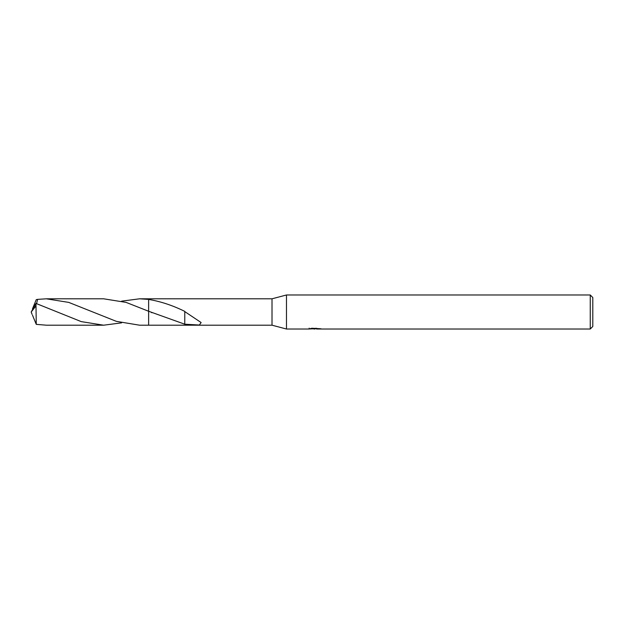 <?xml version="1.0" encoding="UTF-8"?>
<svg xmlns="http://www.w3.org/2000/svg" width="624" height="624" viewBox="0 0 624 624"><rect width="100%" height="100%" fill="white"/><g stroke="black" fill="none" stroke-linecap="round" stroke-linejoin="round"><path stroke-width="0.94" d="M309.161 328.13L309.044 329.02L286.471 329.02L272.009 325.19L272.009 298.81L286.471 294.98L590.249 294.98L592.8 297.531L592.8 326.469L590.249 329.02L316.641 329.02L316.571 328.247M286.471 329.02L286.471 294.98M316.571 328.747L312.858 328.848M314.839 329.02L314.028 329.02M590.249 329.02L590.249 294.98M309.161 328.981L315.518 328.692L310.073 328.692L311.852 328.247L320.51 328.747M321.212 328.832C315.541 328.871 315.549 328.918 321.22 328.965M272.009 325.19L148.629 325.19L148.629 298.81L272.009 298.81M148.629 325.19L148.629 311.259L126.134 302.406L103.646 298.802L46.324 298.81L68.757 302.398L116.353 321.352L139.604 325.198L148.629 325.198L148.629 311.259L184.766 324.207L199.345 325.026L201.139 322.553L184.782 311.61L184.766 324.106M121.641 301.15L139.604 298.802L148.629 299.411C160.727 301.47 172.778 305.456 184.782 311.384L184.782 312.39M315.518 328.247L315.518 328.692M121.641 322.85L103.646 325.198L81.245 321.617L35.997 303.428L31.2 312L35.997 305.893L35.997 303.428M35.997 305.893L36.262 324.363L46.324 325.19L103.646 325.198M36.566 303.623L37.619 299.372L46.324 298.81M148.629 299.411L148.629 298.802L139.604 298.802M32.503 308.81L36.262 299.637L37.619 299.372M32.503 315.19L36.262 324.363M32.05 314.317L31.2 312L32.019 314.145M31.964 313.997L31.2 312M151.367 312.468L151.983 312.741"/></g></svg>
